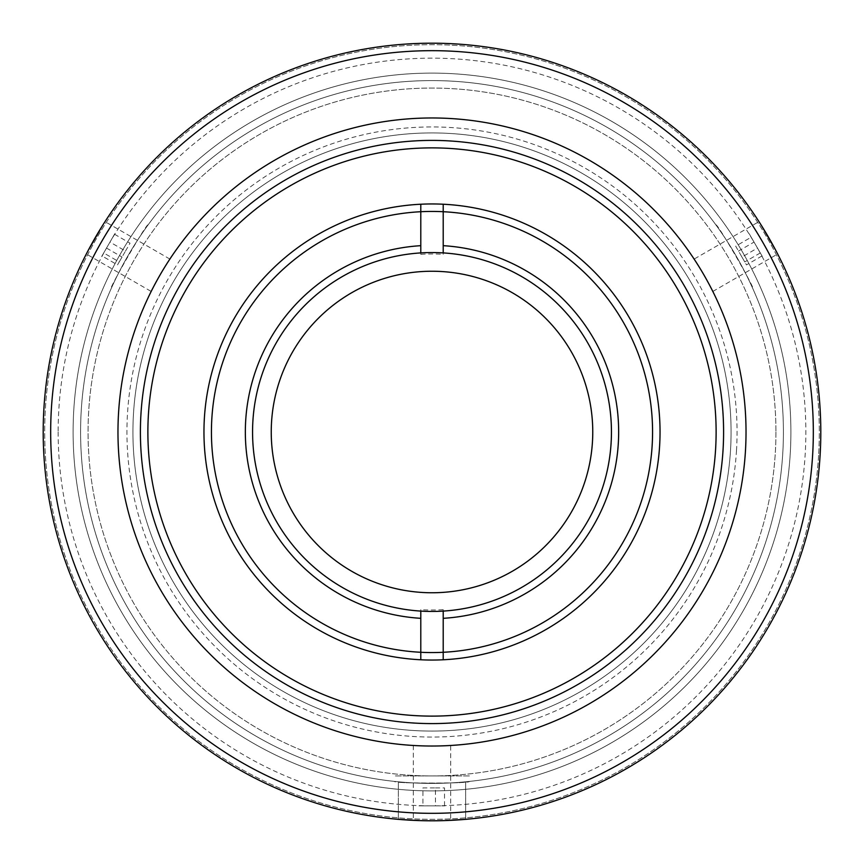<?xml version="1.0" encoding="UTF-8"?>
<svg xmlns="http://www.w3.org/2000/svg" width="864" height="864" viewBox="0 0 864 864"><rect width="100%" height="100%" fill="white"/><g stroke="black" fill="none" stroke-linecap="round" stroke-linejoin="round"><path stroke-width="0.65" stroke-dasharray="4.32 3.24" d="M211.432 432A220.568 220.568 0 0 1 432 211.432A220.568 220.568 0 0 1 652.568 432A220.568 220.568 0 0 1 432 652.568A220.568 220.568 0 0 1 211.432 432M73.105 432A358.895 358.895 0 0 0 432 790.895A358.895 358.895 0 0 0 790.895 432A358.895 358.895 0 0 1 432 790.895A358.895 358.895 0 0 1 73.105 432A358.895 358.895 0 0 1 432 73.105A358.895 358.895 0 0 1 790.895 432A358.895 358.895 0 0 0 432 73.105A358.895 358.895 0 0 0 73.105 432A358.895 358.895 0 0 1 432 73.105A358.895 358.895 0 0 1 790.895 432A358.895 358.895 0 0 1 432 790.895A358.895 358.895 0 0 1 73.105 432A358.895 358.895 0 0 0 432 790.895A358.895 358.895 0 0 0 790.895 432A358.895 358.895 0 0 0 432 73.105A358.895 358.895 0 0 0 73.105 432A358.895 358.895 0 0 1 432 73.105A358.895 358.895 0 0 1 790.895 432M443.21 204.228L443.21 254.329A178.016 178.016 0 0 0 420.79 254.329L420.79 204.228M592.758 432A160.758 160.758 0 0 0 432 271.242A160.758 160.758 0 0 0 271.242 432A160.758 160.758 0 0 0 432 592.758A160.758 160.758 0 0 0 592.758 432M420.79 659.772L420.79 609.671A178.016 178.016 0 0 0 443.21 609.671L443.21 659.772M443.21 252.904L443.21 254.329M420.79 254.329L420.79 252.904M420.79 611.096L420.79 609.671M443.21 609.671L443.21 611.096M50.674 432A381.326 381.326 0 0 1 432 50.674A381.326 381.326 0 0 1 813.326 432A381.326 381.326 0 0 1 432 813.326A381.326 381.326 0 0 1 50.674 432A381.326 381.326 0 0 1 432 50.674A381.326 381.326 0 0 1 813.326 432A381.326 381.326 0 0 1 432 813.326A381.326 381.326 0 0 1 50.674 432A381.326 381.326 0 0 0 432 813.326A381.326 381.326 0 0 0 813.326 432A381.326 381.326 0 0 0 432 50.674A381.326 381.326 0 0 0 50.674 432M43.2 432A388.8 388.8 0 0 1 432 43.2A388.8 388.8 0 0 1 820.8 432A388.8 388.8 0 0 1 432 820.8A388.8 388.8 0 0 1 43.2 432A388.8 388.8 0 0 1 432 43.2A388.8 388.8 0 0 1 820.8 432A388.8 388.8 0 0 1 432 820.8A388.8 388.8 0 0 1 43.2 432A388.8 388.8 0 0 0 432 820.8A388.8 388.8 0 0 0 820.8 432A388.8 388.8 0 0 0 432 43.2A388.8 388.8 0 0 0 43.2 432A388.8 388.8 0 0 0 432 820.8A388.8 388.8 0 0 0 820.8 432A388.8 388.8 0 0 0 432 43.2A388.8 388.8 0 0 0 43.2 432A388.8 388.8 0 0 1 432 43.2A388.8 388.8 0 0 1 820.8 432A388.8 388.8 0 0 1 432 820.8A388.8 388.8 0 0 1 43.2 432A388.8 388.8 0 0 1 432 43.2A388.8 388.8 0 0 1 820.8 432A388.8 388.8 0 0 1 432 820.8A388.8 388.8 0 0 1 43.2 432M398.358 819.342L398.358 781.801C396.274 783.551 467.683 783.562 465.642 781.801C467.726 783.551 396.317 783.562 398.358 781.801L398.358 819.342L432.356 820.8M465.642 819.342L465.642 781.801L465.642 819.342L431.752 820.8M419.029 820.584L449.258 820.422M58.158 432A373.842 373.842 0 0 0 432 805.842A373.842 373.842 0 0 0 805.842 432A373.842 373.842 0 0 0 432 58.158A373.842 373.842 0 0 0 58.158 432M783.41 432A351.41 351.41 0 0 0 432 80.59A351.41 351.41 0 0 0 80.59 432A351.41 351.41 0 0 0 432 783.41A351.41 351.41 0 0 0 783.41 432A351.41 351.41 0 0 1 432 783.41A351.41 351.41 0 0 1 80.59 432A351.41 351.41 0 0 1 432 80.59A351.41 351.41 0 0 1 783.41 432A351.41 351.41 0 0 1 469.39 781.423C471.658 783.594 392.299 783.583 394.61 781.423A351.41 351.41 0 0 1 110.7 289.667C107.687 290.552 147.366 221.821 148.09 224.91A351.41 351.41 0 0 1 715.91 224.91C716.656 221.864 756.335 290.585 753.3 289.667A351.41 351.41 0 0 1 783.41 432M745.459 450.889A314.032 314.032 0 0 1 413.111 745.459A314.032 314.032 0 0 1 118.541 413.111A314.032 314.032 0 0 1 450.889 118.541A314.032 314.032 0 0 1 745.459 450.889A314.032 314.032 0 0 1 413.111 745.459A314.032 314.032 0 0 1 118.541 413.111A314.032 314.032 0 0 1 450.889 118.541A314.032 314.032 0 0 1 745.459 450.889M148.392 414.914A284.126 284.126 0 0 1 449.086 148.392A284.126 284.126 0 0 1 715.608 449.086A284.126 284.126 0 0 1 414.914 715.608A284.126 284.126 0 0 1 148.392 414.914M820.098 455.382A388.8 388.8 0 0 1 408.618 820.098A388.8 388.8 0 0 1 43.902 408.618A388.8 388.8 0 0 1 455.382 43.902A388.8 388.8 0 0 1 820.098 455.382A388.8 388.8 0 0 1 408.618 820.098A388.8 388.8 0 0 1 43.902 408.618A388.8 388.8 0 0 1 455.382 43.902A388.8 388.8 0 0 1 820.098 455.382A388.8 388.8 0 0 1 408.618 820.098A388.8 388.8 0 0 1 43.902 408.618A388.8 388.8 0 0 1 455.382 43.902A388.8 388.8 0 0 1 820.098 455.382M736.506 450.349A305.057 305.057 0 0 1 413.651 736.506A305.057 305.057 0 0 1 127.494 413.651A305.057 305.057 0 0 1 450.349 127.494A305.057 305.057 0 0 1 736.506 450.349M730.534 449.982A299.074 299.074 0 0 1 414.018 730.534A299.074 299.074 0 0 1 133.466 414.018A299.074 299.074 0 0 1 449.982 133.466A299.074 299.074 0 0 1 730.534 449.982A299.074 299.074 0 0 1 414.018 730.534A299.074 299.074 0 0 1 133.466 414.018A299.074 299.074 0 0 1 449.982 133.466A299.074 299.074 0 0 1 730.534 449.982M818.608 455.296A387.31 387.31 0 0 1 408.704 818.608A387.31 387.31 0 0 1 45.392 408.704A387.31 387.31 0 0 1 455.296 45.392A387.31 387.31 0 0 1 818.608 455.296A387.31 387.31 0 0 1 408.704 818.608A387.31 387.31 0 0 1 45.392 408.704A387.31 387.31 0 0 1 455.296 45.392A387.31 387.31 0 0 1 818.608 455.296M446.105 820.541L424.937 820.735M694.127 259.07C694.084 257.774 713.912 292.14 712.822 291.449C713.934 292.162 694.084 257.785 694.127 259.07L758.97 221.638M761.432 225.515L772.189 243.756M712.822 291.449L777.665 254.016M151.178 291.449C150.077 292.14 169.916 257.785 169.873 259.07C169.938 257.753 150.088 292.129 151.178 291.449L86.335 254.016M88.463 249.944L98.874 231.509M169.873 259.07L105.03 221.638M450.695 745.47C451.84 746.075 412.171 746.075 413.305 745.47C412.139 746.075 451.829 746.086 450.695 745.47L450.695 820.346M413.305 745.47L413.305 820.346M469.39 775.937L394.61 775.937L469.39 775.937M454.432 775.937L409.568 775.937L454.432 775.937M775.937 432A343.937 343.937 0 0 1 432 775.937A343.937 343.937 0 0 1 88.063 432A343.937 343.937 0 0 1 432 88.063A343.937 343.937 0 0 1 775.937 432A343.937 343.937 0 0 1 432 775.937A343.937 343.937 0 0 1 88.063 432A343.937 343.937 0 0 1 432 88.063A343.937 343.937 0 0 1 775.937 432M746.032 432A314.032 314.032 0 0 1 432 746.032A314.032 314.032 0 0 1 117.968 432A314.032 314.032 0 0 1 432 117.968A314.032 314.032 0 0 1 746.032 432A314.032 314.032 0 0 1 432 746.032A314.032 314.032 0 0 1 117.968 432A314.032 314.032 0 0 1 432 117.968A314.032 314.032 0 0 1 746.032 432M723.6 432A291.6 291.6 0 0 1 432 723.6A291.6 291.6 0 0 1 140.4 432A291.6 291.6 0 0 1 432 140.4A291.6 291.6 0 0 1 723.6 432M435.456 805.842L422.917 805.842L422.917 787.903L435.456 787.903L435.456 805.842L444.539 805.842L422.917 805.842M435.456 787.903L444.539 787.903L444.539 805.842M419.008 805.842L444.992 805.842L419.008 805.842M109.966 242.093L103.702 252.947L119.243 261.922L125.507 251.057L109.966 242.093L114.512 234.22L103.702 252.947M125.507 251.057L130.043 243.194L114.512 234.22M106.51 248.065L122.051 257.04L117.515 264.902L101.974 255.928M114.739 233.82L101.747 256.327L114.739 233.82M757.49 248.065L751.216 237.211L735.674 246.186L741.949 257.04L757.49 248.065L762.026 255.928L751.216 237.211M741.949 257.04L746.485 264.902L762.026 255.928M760.298 252.947L744.757 261.922L738.493 251.057L754.034 242.093M762.253 256.327L749.261 233.82L762.253 256.327"/><path stroke-width="1.3" d="M432 611.442A179.442 179.442 0 0 1 252.558 432A179.442 179.442 0 0 1 432 252.558A179.442 179.442 0 0 1 611.442 432A179.442 179.442 0 0 1 432 611.442M211.432 432A220.568 220.568 0 0 1 432 211.432A220.568 220.568 0 0 1 652.568 432A220.568 220.568 0 0 1 432 652.568A220.568 220.568 0 0 1 211.432 432M443.21 618.322A186.656 186.656 0 0 0 618.656 432A186.656 186.656 0 0 0 443.21 245.678M420.79 245.678A186.656 186.656 0 0 0 245.344 432A186.656 186.656 0 0 0 420.79 618.322M592.758 432A160.758 160.758 0 0 0 432 271.242A160.758 160.758 0 0 0 271.242 432A160.758 160.758 0 0 0 432 592.758A160.758 160.758 0 0 0 592.758 432M443.21 611.096L443.21 659.772A228.042 228.042 0 0 0 660.042 432A228.042 228.042 0 0 0 443.21 204.228L443.21 252.904M420.79 252.904L420.79 204.228A228.042 228.042 0 0 0 203.958 432A228.042 228.042 0 0 0 420.79 659.772L420.79 611.096M443.21 204.228A228.042 228.042 0 0 0 420.79 204.228M420.79 659.772A228.042 228.042 0 0 0 443.21 659.772M432.356 820.8L444.841 820.584M445.036 820.584L465.642 819.342M431.752 820.8L419.029 820.584M418.576 820.573L398.358 819.342M745.459 450.889A314.032 314.032 0 0 1 413.111 745.459A314.032 314.032 0 0 1 118.541 413.111A314.032 314.032 0 0 1 450.889 118.541A314.032 314.032 0 0 1 745.459 450.889M140.929 414.461A291.6 291.6 0 0 1 449.539 140.929A291.6 291.6 0 0 1 723.071 449.539A291.6 291.6 0 0 1 414.461 723.071A291.6 291.6 0 0 1 140.929 414.461M148.392 414.914A284.126 284.126 0 0 1 449.086 148.392A284.126 284.126 0 0 1 715.608 449.086A284.126 284.126 0 0 1 414.914 715.608A284.126 284.126 0 0 1 148.392 414.914M820.098 455.382A388.8 388.8 0 0 1 408.618 820.098A388.8 388.8 0 0 1 43.902 408.618A388.8 388.8 0 0 1 455.382 43.902A388.8 388.8 0 0 1 820.098 455.382M812.635 454.928A381.326 381.326 0 0 1 409.072 812.635A381.326 381.326 0 0 1 51.365 409.072A381.326 381.326 0 0 1 454.928 51.365A381.326 381.326 0 0 1 812.635 454.928M449.258 820.422L446.105 820.541M424.937 820.735L418.781 820.573M775.224 249.35L761.432 225.515M772.189 243.756L775.127 249.167M102.2 226.087L88.463 249.944M98.874 231.509L102.092 226.26"/></g></svg>

